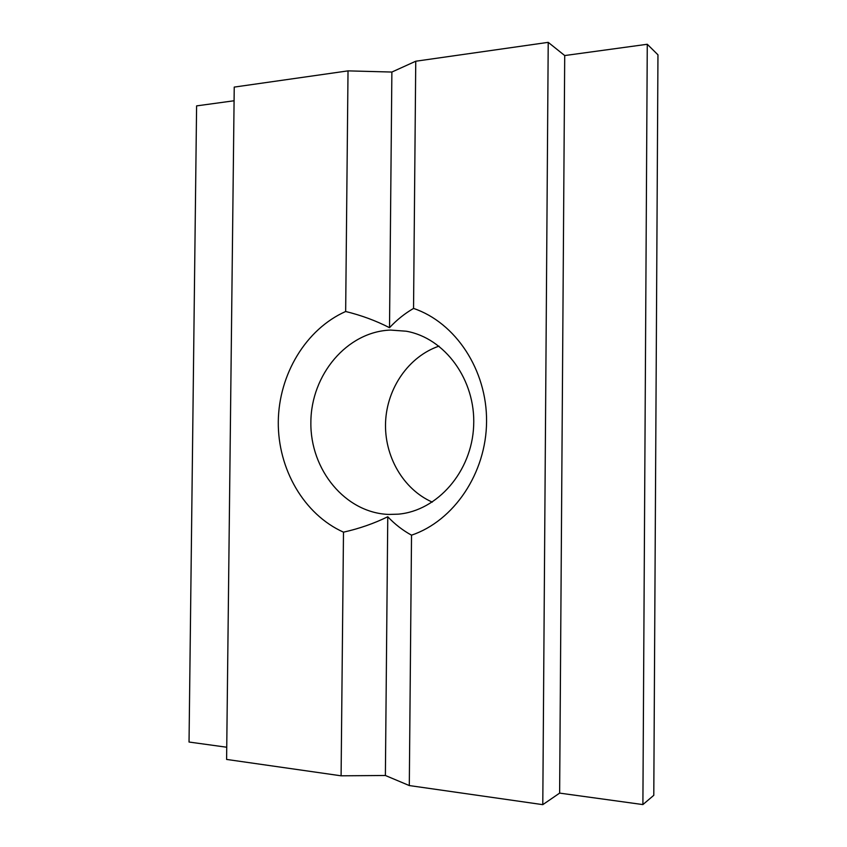 <?xml version="1.0" encoding="UTF-8"?>
<svg xmlns="http://www.w3.org/2000/svg" width="847" height="847" viewBox="0 0 847 847"><rect width="100%" height="100%" fill="white"/><g stroke="black" fill="none" stroke-linecap="round" stroke-linejoin="round"><path stroke-width="1.27" d="M388.826 514.436L398.302 514.161C437.433 510.815 471.874 471.62 473.664 425.766C475.823 379.922 444.887 337.921 406.189 331.209L390.531 330.076C347.048 331.611 311.071 374.681 310.87 422.177C310.076 469.683 345.248 512.943 388.826 514.436M413.548 308.424C404.718 313.549 396.703 319.965 389.514 327.694C376.047 320.769 361.425 315.359 345.661 311.495C305.756 329.25 278.801 374.533 278.282 421.711C277.774 468.878 303.808 514.351 343.49 532.17L341.097 775.81L226.604 759.431L234.238 87.093L348.022 70.873L391.875 72.048L415.75 61.228L413.548 308.424C455.495 322.559 487.057 369.927 486.57 421.573C486.252 473.229 453.876 520.894 411.526 535.177L409.302 785.561L385.385 775.492L341.097 775.81M343.49 532.17C359.382 528.592 374.141 523.446 387.767 516.744C394.84 524.229 402.759 530.37 411.526 535.177M647.277 44.266L642.894 804.576L653.789 795.312L657.96 54.822L647.277 44.266L564.716 55.553L548.221 42.35L415.75 61.228M234.09 100.761L196.599 105.886L189.04 742.036L226.742 747.234M391.875 72.048L389.514 327.694M387.767 516.744L385.385 775.492M548.221 42.35L542.789 804.65L409.302 785.561M348.022 70.873L345.661 311.495M642.894 804.576L559.634 793.11L542.789 804.65M564.716 55.553L559.634 793.11M439.011 346.127C408.805 356.439 387.026 387.979 385.576 421.965C384.093 455.961 403.077 489.259 432.288 502.123"/></g></svg>

